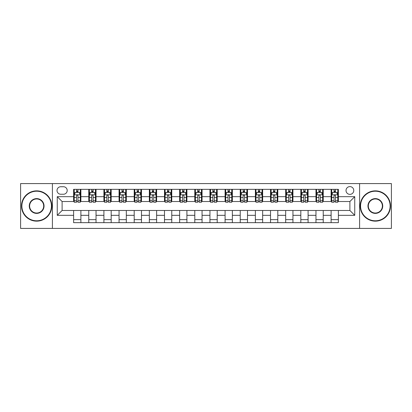 <?xml version="1.0" encoding="UTF-8"?>
<svg xmlns="http://www.w3.org/2000/svg" width="412" height="412" viewBox="0 0 412 412"><rect width="100%" height="100%" fill="white"/><g stroke="black" fill="none" stroke-linecap="round" stroke-linejoin="round"><path stroke-width="0.62" d="M349.896 186.61A3.878 3.878 0 0 0 346.018 190.488A3.878 3.878 0 0 0 349.896 194.366A3.878 3.878 0 0 0 353.774 190.488A3.878 3.878 0 0 0 349.896 186.61M359.594 228.418L391.4 228.418L391.4 183.582L359.594 183.582L359.594 228.418L52.406 228.418L52.406 183.582L20.6 183.582L20.6 228.418L52.406 228.418M60.77 194.248L63.438 194.248A3.754 3.754 0 0 0 67.192 190.488A3.754 3.754 0 0 0 63.438 186.734L60.77 186.734A3.754 3.754 0 0 0 57.016 190.488A3.754 3.754 0 0 0 60.77 194.248M359.594 183.582L52.406 183.582M73.614 215.332L57.258 215.332L57.258 196.668L73.614 196.668L73.614 201.514L62.104 201.514L62.104 210.486L73.614 210.486L73.614 222.66L338.386 222.66L338.386 210.486L349.896 210.486L349.896 201.514L338.386 201.514L338.386 196.668L354.742 196.668L354.742 215.332L338.386 215.332M338.386 196.668L338.386 189.34L73.614 189.34L73.614 196.668M331.114 189.34L331.114 201.514L331.722 201.514M334.024 201.514L335.476 201.514M337.778 201.514L338.386 201.514M331.114 201.514L322.632 201.514M315.968 189.34L315.968 201.514L316.576 201.514M318.878 201.514L320.33 201.514M315.968 201.514L307.486 201.514M300.822 189.34L300.822 201.514L301.424 201.514M303.726 201.514L305.184 201.514M300.822 201.514L292.34 201.514M285.676 189.34L285.676 201.514L286.278 201.514M288.58 201.514L290.038 201.514M285.676 201.514L277.194 201.514M270.524 189.34L270.524 201.514L271.132 201.514M273.434 201.514L274.886 201.514M270.524 201.514L262.042 201.514M255.378 189.34L255.378 201.514L255.986 201.514M258.288 201.514L259.74 201.514M255.378 201.514L246.896 201.514M240.232 189.34L240.232 201.514L240.84 201.514M243.142 201.514L244.594 201.514M240.232 201.514L231.75 201.514M225.086 189.34L225.086 201.514L225.694 201.514M227.996 201.514L229.448 201.514M225.086 201.514L216.604 201.514M209.94 189.34L209.94 201.514L210.542 201.514M212.844 201.514L214.302 201.514M209.94 201.514L201.458 201.514M194.794 189.34L194.794 201.514L195.396 201.514M197.698 201.514L199.156 201.514M194.794 201.514L186.306 201.514M179.642 189.34L179.642 201.514L180.25 201.514M182.552 201.514L184.004 201.514M179.642 201.514L171.16 201.514M164.496 189.34L164.496 201.514L165.104 201.514M167.406 201.514L168.858 201.514M164.496 201.514L156.014 201.514M149.35 189.34L149.35 201.514L149.958 201.514M152.26 201.514L153.712 201.514M149.35 201.514L140.868 201.514M134.204 189.34L134.204 201.514L134.806 201.514M137.114 201.514L138.566 201.514M134.204 201.514L125.722 201.514M119.058 189.34L119.058 201.514L119.66 201.514M121.962 201.514L123.42 201.514M119.058 201.514L110.576 201.514M103.906 189.34L103.906 201.514L104.514 201.514M106.816 201.514L108.274 201.514M103.906 201.514L95.424 201.514M88.76 189.34L88.76 201.514L89.368 201.514M91.67 201.514L93.122 201.514M88.76 201.514L80.278 201.514M73.614 201.514L74.222 201.514M76.524 201.514L77.976 201.514M73.614 210.486L80.886 210.486L80.886 222.66M338.386 210.486L80.886 210.486M80.886 189.34L80.886 201.514M73.614 192.368L74.222 192.368M76.524 192.368L77.976 192.368M80.278 192.368L80.886 192.368M73.614 219.632L80.886 219.632M88.76 210.486L88.76 222.66M96.032 189.34L96.032 201.514M88.76 192.368L89.368 192.368M91.67 192.368L93.122 192.368M95.424 192.368L96.032 192.368M96.032 210.486L96.032 222.66M88.76 219.632L96.032 219.632M103.906 210.486L103.906 222.66M111.178 210.486L111.178 222.66M103.906 219.632L111.178 219.632M111.178 189.34L111.178 201.514M103.906 192.368L104.514 192.368M106.816 192.368L108.274 192.368M110.576 192.368L111.178 192.368M119.058 210.486L119.058 222.66M126.324 210.486L126.324 222.66M119.058 219.632L126.324 219.632M126.324 189.34L126.324 201.514M119.058 192.368L119.66 192.368M121.962 192.368L123.42 192.368M125.722 192.368L126.324 192.368M134.204 210.486L134.204 222.66M141.476 210.486L141.476 222.66M134.204 219.632L141.476 219.632M141.476 189.34L141.476 201.514M134.204 192.368L134.806 192.368M137.114 192.368L138.566 192.368M140.868 192.368L141.476 192.368M149.35 210.486L149.35 222.66M156.622 210.486L156.622 222.66M149.35 219.632L156.622 219.632M156.622 189.34L156.622 201.514M149.35 192.368L149.958 192.368M152.26 192.368L153.712 192.368M156.014 192.368L156.622 192.368M164.496 210.486L164.496 222.66M171.768 210.486L171.768 222.66M164.496 219.632L171.768 219.632M171.768 189.34L171.768 201.514M164.496 192.368L165.104 192.368M167.406 192.368L168.858 192.368M171.16 192.368L171.768 192.368M179.642 210.486L179.642 222.66M186.914 210.486L186.914 222.66M179.642 219.632L186.914 219.632M186.914 189.34L186.914 201.514M179.642 192.368L180.25 192.368M182.552 192.368L184.004 192.368M186.306 192.368L186.914 192.368M194.794 210.486L194.794 222.66M202.06 210.486L202.06 222.66M194.794 219.632L202.06 219.632M202.06 189.34L202.06 201.514M194.794 192.368L195.396 192.368M197.698 192.368L199.156 192.368M201.458 192.368L202.06 192.368M209.94 210.486L209.94 222.66M217.206 210.486L217.206 222.66M209.94 219.632L217.206 219.632M217.206 189.34L217.206 201.514M209.94 192.368L210.542 192.368M212.844 192.368L214.302 192.368M216.604 192.368L217.206 192.368M225.086 210.486L225.086 222.66M232.358 210.486L232.358 222.66M225.086 219.632L232.358 219.632M232.358 189.34L232.358 201.514M225.086 192.368L225.694 192.368M227.996 192.368L229.448 192.368M231.75 192.368L232.358 192.368M240.232 210.486L240.232 222.66M247.504 210.486L247.504 222.66M240.232 219.632L247.504 219.632M247.504 189.34L247.504 201.514M240.232 192.368L240.84 192.368M243.142 192.368L244.594 192.368M246.896 192.368L247.504 192.368M255.378 210.486L255.378 222.66M262.65 210.486L262.65 222.66M255.378 219.632L262.65 219.632M262.65 189.34L262.65 201.514M255.378 192.368L255.986 192.368M258.288 192.368L259.74 192.368M262.042 192.368L262.65 192.368M270.524 210.486L270.524 222.66M277.796 210.486L277.796 222.66M270.524 219.632L277.796 219.632M277.796 189.34L277.796 201.514M270.524 192.368L271.132 192.368M273.434 192.368L274.886 192.368M277.194 192.368L277.796 192.368M285.676 210.486L285.676 222.66M292.942 210.486L292.942 222.66M285.676 219.632L292.942 219.632M292.942 189.34L292.942 201.514M285.676 192.368L286.278 192.368M288.58 192.368L290.038 192.368M292.34 192.368L292.942 192.368M300.822 210.486L300.822 222.66M308.094 210.486L308.094 222.66M300.822 219.632L308.094 219.632M308.094 189.34L308.094 201.514M300.822 192.368L301.424 192.368M303.726 192.368L305.184 192.368M307.486 192.368L308.094 192.368M315.968 210.486L315.968 222.66M323.24 210.486L323.24 222.66M315.968 219.632L323.24 219.632M323.24 189.34L323.24 201.514M315.968 192.368L316.576 192.368M318.878 192.368L320.33 192.368M322.632 192.368L323.24 192.368M331.114 210.486L331.114 222.66M331.114 219.632L338.386 219.632M331.114 192.368L331.722 192.368M334.024 192.368L335.476 192.368M337.778 192.368L338.386 192.368M62.104 201.514L57.258 196.668M62.104 210.486L57.258 215.332M354.742 196.668L349.896 201.514M354.742 215.332L349.896 210.486M77.976 190.916L76.524 190.916M80.278 200.726L77.976 200.726L77.976 202.246L80.278 202.246L80.278 194.85L79.068 192.43L75.432 192.43L74.222 194.85L74.222 202.246L76.524 202.246L76.524 200.726L74.222 200.726M74.222 194.85L74.222 189.34M80.278 194.85L80.278 189.34M76.524 192.43L76.524 189.34M77.976 189.34L77.976 192.43M77.976 200.726L77.976 195.762C77.492 194.825 77.008 194.825 76.524 195.762L76.524 200.726M93.122 190.916L91.67 190.916M95.424 200.726L93.122 200.726L93.122 202.246L95.424 202.246L95.424 194.85L94.214 192.43L90.578 192.43L89.368 194.85L89.368 202.246L91.67 202.246L91.67 200.726L89.368 200.726M89.368 194.85L89.368 189.34M95.424 194.85L95.424 189.34M91.67 192.43L91.67 189.34M93.122 189.34L93.122 192.43M93.122 200.726L93.122 195.762C92.638 194.825 92.154 194.825 91.67 195.762L91.67 200.726M108.274 190.916L106.816 190.916M110.576 200.726L108.274 200.726L108.274 202.246L110.576 202.246L110.576 194.85L109.36 192.43L105.724 192.43L104.514 194.85L104.514 202.246L106.816 202.246L106.816 200.726L104.514 200.726M104.514 194.85L104.514 189.34M110.576 194.85L110.576 189.34M106.816 192.43L106.816 189.34M108.274 189.34L108.274 192.43M108.274 200.726L108.274 195.762C107.79 194.825 107.3 194.825 106.816 195.762L106.816 200.726M123.42 190.916L121.962 190.916M125.722 200.726L123.42 200.726L123.42 202.246L125.722 202.246L125.722 194.85L124.506 192.43L120.876 192.43L119.66 194.85L119.66 202.246L121.962 202.246L121.962 200.726L119.66 200.726M119.66 194.85L119.66 189.34M125.722 194.85L125.722 189.34M121.962 192.43L121.962 189.34M123.42 189.34L123.42 192.43M123.42 200.726L123.42 195.762C122.936 194.825 122.452 194.825 121.962 195.762L121.962 200.726M138.566 190.916L137.114 190.916M140.868 200.726L138.566 200.726L138.566 202.246L140.868 202.246L140.868 194.85L139.658 192.43L136.022 192.43L134.806 194.85L134.806 202.246L137.114 202.246L137.114 200.726L134.806 200.726M134.806 194.85L134.806 189.34M140.868 194.85L140.868 189.34M137.114 192.43L137.114 189.34M138.566 189.34L138.566 192.43M138.566 200.726L138.566 195.762C138.082 194.825 137.598 194.825 137.114 195.762L137.114 200.726M36.658 191.214A14.786 14.786 0 0 0 21.872 206A14.786 14.786 0 0 0 36.658 220.786A14.786 14.786 0 0 0 51.438 206A14.786 14.786 0 0 0 36.658 191.214M36.658 221.146A15.146 15.146 0 0 1 21.506 206A15.146 15.146 0 0 1 36.658 190.854A15.146 15.146 0 0 1 51.804 206A15.146 15.146 0 0 1 36.658 221.146M36.658 198.61A7.39 7.39 0 0 1 44.048 206A7.39 7.39 0 0 1 36.658 213.39A7.39 7.39 0 0 1 29.262 206A7.39 7.39 0 0 1 36.658 198.61M36.658 213.03A7.03 7.03 0 0 0 43.682 206A7.03 7.03 0 0 0 36.658 198.97A7.03 7.03 0 0 0 29.628 206A7.03 7.03 0 0 0 36.658 213.03M375.342 191.214A14.786 14.786 0 0 0 360.562 206A14.786 14.786 0 0 0 375.342 220.786A14.786 14.786 0 0 0 390.128 206A14.786 14.786 0 0 0 375.342 191.214M375.342 221.146A15.146 15.146 0 0 1 360.196 206A15.146 15.146 0 0 1 375.342 190.854A15.146 15.146 0 0 1 390.494 206A15.146 15.146 0 0 1 375.342 221.146M375.342 198.61A7.39 7.39 0 0 1 382.738 206A7.39 7.39 0 0 1 375.342 213.39A7.39 7.39 0 0 1 367.952 206A7.39 7.39 0 0 1 375.342 198.61M375.342 213.03A7.03 7.03 0 0 0 382.372 206A7.03 7.03 0 0 0 375.342 198.97A7.03 7.03 0 0 0 368.318 206A7.03 7.03 0 0 0 375.342 213.03M153.712 190.916L152.26 190.916M156.014 200.726L153.712 200.726L153.712 202.246L156.014 202.246L156.014 194.85L154.804 192.43L151.168 192.43L149.958 194.85L149.958 202.246L152.26 202.246L152.26 200.726L149.958 200.726M149.958 194.85L149.958 189.34M156.014 194.85L156.014 189.34M152.26 192.43L152.26 189.34M153.712 189.34L153.712 192.43M153.712 200.726L153.712 195.762C153.228 194.825 152.744 194.825 152.26 195.762L152.26 200.726M168.858 190.916L167.406 190.916M171.16 200.726L168.858 200.726L168.858 202.246L171.16 202.246L171.16 194.85L169.95 192.43L166.314 192.43L165.104 194.85L165.104 202.246L167.406 202.246L167.406 200.726L165.104 200.726M165.104 194.85L165.104 189.34M171.16 194.85L171.16 189.34M167.406 192.43L167.406 189.34M168.858 189.34L168.858 192.43M168.858 200.726L168.858 195.762C168.374 194.825 167.89 194.825 167.406 195.762L167.406 200.726M184.004 190.916L182.552 190.916M186.306 200.726L184.004 200.726L184.004 202.246L186.306 202.246L186.306 194.85L185.096 192.43L181.46 192.43L180.25 194.85L180.25 202.246L182.552 202.246L182.552 200.726L180.25 200.726M180.25 194.85L180.25 189.34M186.306 194.85L186.306 189.34M182.552 192.43L182.552 189.34M184.004 189.34L184.004 192.43M184.004 200.726L184.004 195.762C183.52 194.825 183.036 194.825 182.552 195.762L182.552 200.726M199.156 190.916L197.698 190.916M201.458 200.726L199.156 200.726L199.156 202.246L201.458 202.246L201.458 194.85L200.242 192.43L196.606 192.43L195.396 194.85L195.396 202.246L197.698 202.246L197.698 200.726L195.396 200.726M195.396 194.85L195.396 189.34M201.458 194.85L201.458 189.34M197.698 192.43L197.698 189.34M199.156 189.34L199.156 192.43M199.156 200.726L199.156 195.762C198.672 194.825 198.182 194.825 197.698 195.762L197.698 200.726M214.302 190.916L212.844 190.916M216.604 200.726L214.302 200.726L214.302 202.246L216.604 202.246L216.604 194.85L215.394 192.43L211.758 192.43L210.542 194.85L210.542 202.246L212.844 202.246L212.844 200.726L210.542 200.726M210.542 194.85L210.542 189.34M216.604 194.85L216.604 189.34M212.844 192.43L212.844 189.34M214.302 189.34L214.302 192.43M214.302 200.726L214.302 195.762C213.818 194.825 213.334 194.825 212.844 195.762L212.844 200.726M229.448 190.916L227.996 190.916M231.75 200.726L229.448 200.726L229.448 202.246L231.75 202.246L231.75 194.85L230.54 192.43L226.904 192.43L225.694 194.85L225.694 202.246L227.996 202.246L227.996 200.726L225.694 200.726M225.694 194.85L225.694 189.34M231.75 194.85L231.75 189.34M227.996 192.43L227.996 189.34M229.448 189.34L229.448 192.43M229.448 200.726L229.448 195.762C228.964 194.825 228.48 194.825 227.996 195.762L227.996 200.726M244.594 190.916L243.142 190.916M246.896 200.726L244.594 200.726L244.594 202.246L246.896 202.246L246.896 194.85L245.686 192.43L242.05 192.43L240.84 194.85L240.84 202.246L243.142 202.246L243.142 200.726L240.84 200.726M240.84 194.85L240.84 189.34M246.896 194.85L246.896 189.34M243.142 192.43L243.142 189.34M244.594 189.34L244.594 192.43M244.594 200.726L244.594 195.762C244.11 194.825 243.626 194.825 243.142 195.762L243.142 200.726M259.74 190.916L258.288 190.916M262.042 200.726L259.74 200.726L259.74 202.246L262.042 202.246L262.042 194.85L260.832 192.43L257.196 192.43L255.986 194.85L255.986 202.246L258.288 202.246L258.288 200.726L255.986 200.726M255.986 194.85L255.986 189.34M262.042 194.85L262.042 189.34M258.288 192.43L258.288 189.34M259.74 189.34L259.74 192.43M259.74 200.726L259.74 195.762C259.256 194.825 258.772 194.825 258.288 195.762L258.288 200.726M274.886 190.916L273.434 190.916M277.194 200.726L274.886 200.726L274.886 202.246L277.194 202.246L277.194 194.85L275.978 192.43L272.342 192.43L271.132 194.85L271.132 202.246L273.434 202.246L273.434 200.726L271.132 200.726M271.132 194.85L271.132 189.34M277.194 194.85L277.194 189.34M273.434 192.43L273.434 189.34M274.886 189.34L274.886 192.43M274.886 200.726L274.886 195.762C274.402 194.825 273.918 194.825 273.434 195.762L273.434 200.726M290.038 190.916L288.58 190.916M292.34 200.726L290.038 200.726L290.038 202.246L292.34 202.246L292.34 194.85L291.124 192.43L287.494 192.43L286.278 194.85L286.278 202.246L288.58 202.246L288.58 200.726L286.278 200.726M286.278 194.85L286.278 189.34M292.34 194.85L292.34 189.34M288.58 192.43L288.58 189.34M290.038 189.34L290.038 192.43M290.038 200.726L290.038 195.762C289.554 194.825 289.07 194.825 288.58 195.762L288.58 200.726M305.184 190.916L303.726 190.916M307.486 200.726L305.184 200.726L305.184 202.246L307.486 202.246L307.486 194.85L306.276 192.43L302.64 192.43L301.424 194.85L301.424 202.246L303.726 202.246L303.726 200.726L301.424 200.726M301.424 194.85L301.424 189.34M307.486 194.85L307.486 189.34M303.726 192.43L303.726 189.34M305.184 189.34L305.184 192.43M305.184 200.726L305.184 195.762C304.7 194.825 304.216 194.825 303.726 195.762L303.726 200.726M320.33 190.916L318.878 190.916M322.632 200.726L320.33 200.726L320.33 202.246L322.632 202.246L322.632 194.85L321.422 192.43L317.786 192.43L316.576 194.85L316.576 202.246L318.878 202.246L318.878 200.726L316.576 200.726M316.576 194.85L316.576 189.34M322.632 194.85L322.632 189.34M318.878 192.43L318.878 189.34M320.33 189.34L320.33 192.43M320.33 200.726L320.33 195.762C319.846 194.825 319.362 194.825 318.878 195.762L318.878 200.726M335.476 190.916L334.024 190.916M337.778 200.726L335.476 200.726L335.476 202.246L337.778 202.246L337.778 194.85L336.568 192.43L332.932 192.43L331.722 194.85L331.722 202.246L334.024 202.246L334.024 200.726L331.722 200.726M331.722 194.85L331.722 189.34M337.778 194.85L337.778 189.34M334.024 192.43L334.024 189.34M335.476 189.34L335.476 192.43M335.476 200.726L335.476 195.762C334.992 194.825 334.508 194.825 334.024 195.762L334.024 200.726M88.76 215.332L80.886 215.332M88.76 196.668L80.886 196.668M103.906 196.668L96.032 196.668M103.906 215.332L96.032 215.332M119.058 196.668L111.178 196.668M119.058 215.332L111.178 215.332M134.204 196.668L126.324 196.668M134.204 215.332L126.324 215.332M149.35 196.668L141.476 196.668M149.35 215.332L141.476 215.332M164.496 196.668L156.622 196.668M164.496 215.332L156.622 215.332M179.642 196.668L171.768 196.668M179.642 215.332L171.768 215.332M194.794 196.668L186.914 196.668M194.794 215.332L186.914 215.332M209.94 196.668L202.06 196.668M209.94 215.332L202.06 215.332M225.086 196.668L217.206 196.668M225.086 215.332L217.206 215.332M240.232 196.668L232.358 196.668M240.232 215.332L232.358 215.332M255.378 196.668L247.504 196.668M255.378 215.332L247.504 215.332M270.524 196.668L262.65 196.668M270.524 215.332L262.65 215.332M285.676 196.668L277.796 196.668M285.676 215.332L277.796 215.332M300.822 196.668L292.942 196.668M300.822 215.332L292.942 215.332M315.968 196.668L308.094 196.668M315.968 215.332L308.094 215.332M331.114 196.668L323.24 196.668M331.114 215.332L323.24 215.332M80.247 194.794L74.253 194.794M74.222 192.574L75.36 192.574M79.14 192.574L80.278 192.574M76.524 197.477L74.222 197.477M80.278 197.477L77.976 197.477M77.976 191.683L76.524 191.683M95.399 194.794L89.399 194.794M89.368 192.574L90.506 192.574M94.286 192.574L95.424 192.574M91.67 197.477L89.368 197.477M95.424 197.477L93.122 197.477M93.122 191.683L91.67 191.683M110.545 194.794L104.545 194.794M104.514 192.574L105.652 192.574M109.432 192.574L110.576 192.574M106.816 197.477L104.514 197.477M110.576 197.477L108.274 197.477M108.274 191.683L106.816 191.683M125.691 194.794L119.691 194.794M119.66 192.574L120.798 192.574M124.584 192.574L125.722 192.574M121.962 197.477L119.66 197.477M125.722 197.477L123.42 197.477M123.42 191.683L121.962 191.683M140.837 194.794L134.837 194.794M134.806 192.574L135.95 192.574M139.73 192.574L140.868 192.574M137.114 197.477L134.806 197.477M140.868 197.477L138.566 197.477M138.566 191.683L137.114 191.683M155.983 194.794L149.989 194.794M149.958 192.574L151.096 192.574M154.876 192.574L156.014 192.574M152.26 197.477L149.958 197.477M156.014 197.477L153.712 197.477M153.712 191.683L152.26 191.683M171.129 194.794L165.135 194.794M165.104 192.574L166.242 192.574M170.022 192.574L171.16 192.574M167.406 197.477L165.104 197.477M171.16 197.477L168.858 197.477M168.858 191.683L167.406 191.683M186.281 194.794L180.281 194.794M180.25 192.574L181.388 192.574M185.168 192.574L186.306 192.574M182.552 197.477L180.25 197.477M186.306 197.477L184.004 197.477M184.004 191.683L182.552 191.683M201.427 194.794L195.427 194.794M195.396 192.574L196.534 192.574M200.314 192.574L201.458 192.574M197.698 197.477L195.396 197.477M201.458 197.477L199.156 197.477M199.156 191.683L197.698 191.683M216.573 194.794L210.573 194.794M210.542 192.574L211.686 192.574M215.466 192.574L216.604 192.574M212.844 197.477L210.542 197.477M216.604 197.477L214.302 197.477M214.302 191.683L212.844 191.683M231.719 194.794L225.719 194.794M225.694 192.574L226.832 192.574M230.612 192.574L231.75 192.574M227.996 197.477L225.694 197.477M231.75 197.477L229.448 197.477M229.448 191.683L227.996 191.683M246.865 194.794L240.871 194.794M240.84 192.574L241.978 192.574M245.758 192.574L246.896 192.574M243.142 197.477L240.84 197.477M246.896 197.477L244.594 197.477M244.594 191.683L243.142 191.683M262.011 194.794L256.017 194.794M255.986 192.574L257.124 192.574M260.904 192.574L262.042 192.574M258.288 197.477L255.986 197.477M262.042 197.477L259.74 197.477M259.74 191.683L258.288 191.683M277.163 194.794L271.163 194.794M271.132 192.574L272.27 192.574M276.05 192.574L277.194 192.574M273.434 197.477L271.132 197.477M277.194 197.477L274.886 197.477M274.886 191.683L273.434 191.683M292.309 194.794L286.309 194.794M286.278 192.574L287.416 192.574M291.202 192.574L292.34 192.574M288.58 197.477L286.278 197.477M292.34 197.477L290.038 197.477M290.038 191.683L288.58 191.683M307.455 194.794L301.455 194.794M301.424 192.574L302.568 192.574M306.348 192.574L307.486 192.574M303.726 197.477L301.424 197.477M307.486 197.477L305.184 197.477M305.184 191.683L303.726 191.683M322.601 194.794L316.601 194.794M316.576 192.574L317.714 192.574M321.494 192.574L322.632 192.574M318.878 197.477L316.576 197.477M322.632 197.477L320.33 197.477M320.33 191.683L318.878 191.683M337.747 194.794L331.753 194.794M331.722 192.574L332.86 192.574M336.64 192.574L337.778 192.574M334.024 197.477L331.722 197.477M337.778 197.477L335.476 197.477M335.476 191.683L334.024 191.683"/></g></svg>
